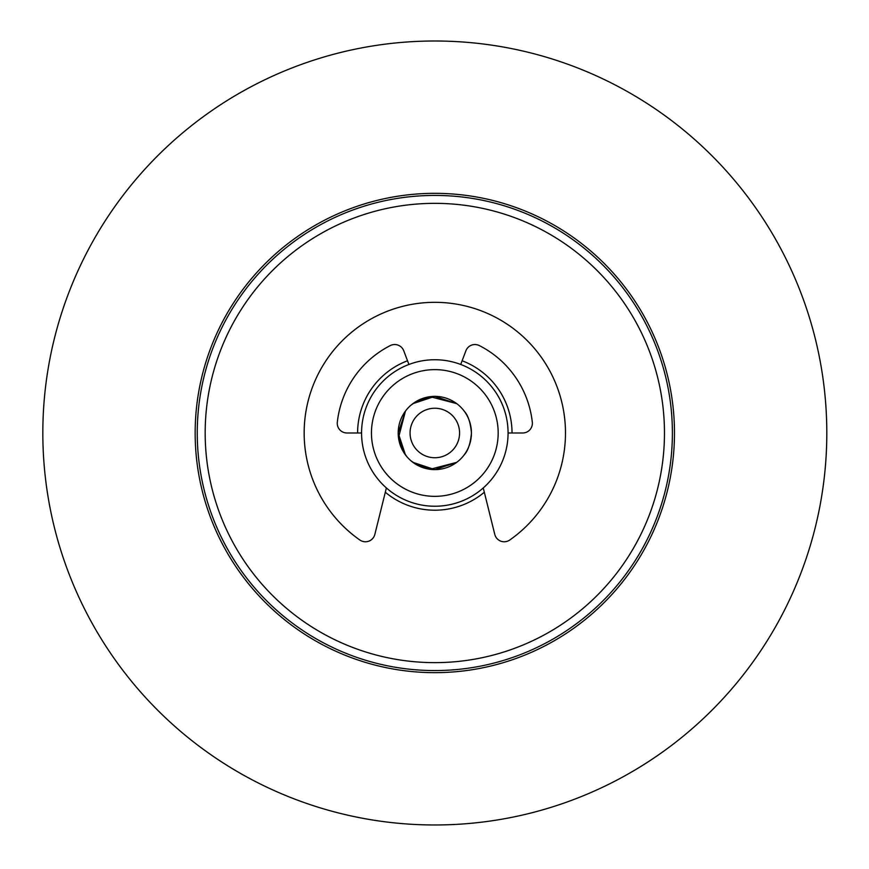 <?xml version="1.0" encoding="UTF-8"?>
<svg xmlns="http://www.w3.org/2000/svg" width="869" height="869" viewBox="0 0 869 869"><rect width="100%" height="100%" fill="white"/><g stroke="black" fill="none" stroke-linecap="round" stroke-linejoin="round"><path stroke-width="1.3" d="M471.443 432.99A36.628 36.628 0 0 1 416.501 464.709A36.628 36.628 0 0 1 416.501 401.272A36.628 36.628 0 0 1 471.443 432.99C470.498 422.551 468.076 415.252 464.176 411.102C468.065 415.252 470.487 422.54 471.443 432.968C470.498 443.429 468.076 450.729 464.176 454.889C468.076 450.729 470.498 443.429 471.443 432.99M405.454 454.889L398.198 432.99L405.454 411.102L398.502 437.715L403.129 451.348L406.942 456.746M412.927 462.351L434.815 469.618L456.714 462.351L430.101 469.303L416.468 464.687L411.059 460.863M412.927 403.629L434.815 396.373L456.714 403.629L430.101 396.677L416.468 401.293L411.059 405.117M498.176 432.99A63.35 63.35 0 0 1 403.14 487.857A63.35 63.35 0 0 1 403.14 378.124A63.35 63.35 0 0 1 498.176 432.99M508.072 432.99A73.246 73.246 0 0 1 398.198 496.427A73.246 73.246 0 0 1 398.198 369.553A73.246 73.246 0 0 1 508.072 432.99L522.682 432.99A9.7 9.7 0 0 0 532.317 422.225A98.088 98.088 0 0 0 479.362 345.59A9.7 9.7 0 0 0 465.882 350.804L460.722 364.469M664.47 432.99A229.655 229.655 0 0 0 319.998 234.109A229.655 229.655 0 0 0 319.998 631.872A229.655 229.655 0 0 0 664.47 432.99M512.026 432.99A77.211 77.211 0 0 0 462.112 360.765M407.518 360.765A77.211 77.211 0 0 0 357.604 432.99M385.315 492.245A77.211 77.211 0 0 0 484.326 492.245M672.389 432.99A237.574 237.574 0 0 0 316.034 227.254A237.574 237.574 0 0 0 316.034 638.737A237.574 237.574 0 0 0 672.389 432.99M483.251 487.943L494.787 534.413A9.7 9.7 0 0 0 509.766 540.018A130.665 130.665 0 0 0 532.425 346.123A130.665 130.665 0 0 0 337.215 346.123A130.665 130.665 0 0 0 359.864 540.018A9.7 9.7 0 0 0 374.843 534.413L386.379 487.943M361.569 432.99L346.959 432.99A9.7 9.7 0 0 1 337.313 422.225A98.088 98.088 0 0 1 390.279 345.59A9.7 9.7 0 0 1 403.759 350.804L408.919 364.469M670.032 478.949A239.67 239.67 0 0 1 277.407 613.72A239.67 239.67 0 0 1 357.018 206.311A239.67 239.67 0 0 1 670.032 478.949M819.532 508.159A391.995 391.995 0 0 1 177.363 728.58A391.995 391.995 0 0 1 307.561 62.231A391.995 391.995 0 0 1 819.532 508.159A391.995 391.995 0 0 1 177.363 728.58A391.995 391.995 0 0 1 307.561 62.231A391.995 391.995 0 0 1 819.532 508.159A391.995 391.995 0 0 1 177.363 728.58A391.995 391.995 0 0 1 307.561 62.231A391.995 391.995 0 0 1 819.532 508.159M459.571 432.99A24.745 24.745 0 0 1 422.443 454.422A24.745 24.745 0 0 1 422.443 411.558A24.745 24.745 0 0 1 459.571 432.99"/></g></svg>
